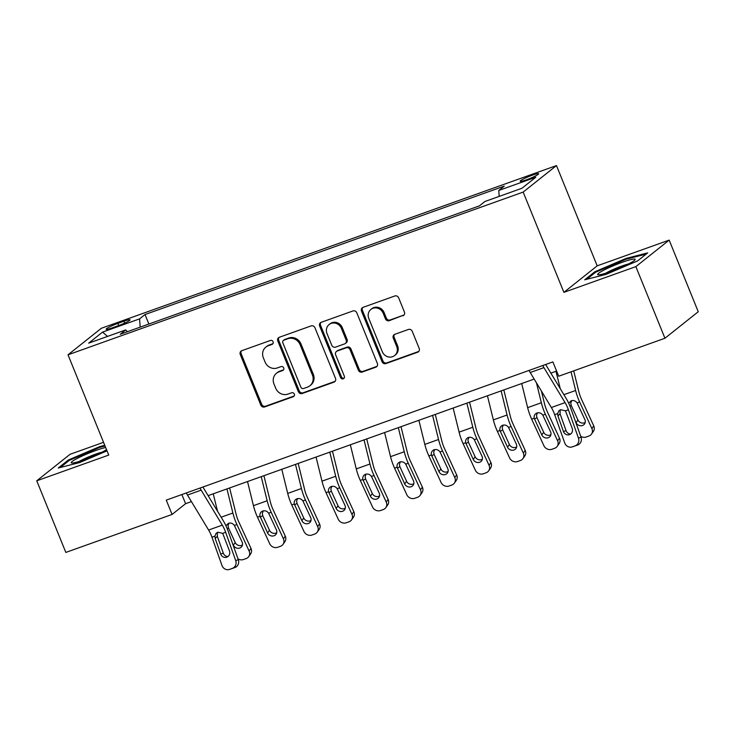 <?xml version="1.0" encoding="UTF-8"?>
<svg xmlns="http://www.w3.org/2000/svg" width="735" height="735" viewBox="0 0 735 735"><rect width="100%" height="100%" fill="white"/><g stroke="black" fill="none" stroke-linecap="round" stroke-linejoin="round"><path stroke-width="1.1" d="M273.089 341.757A2.141 1.984 -128.5 0 0 270.406 340.461L241.815 350.687A3.05 2.839 -128.5 0 0 240.262 354.463L260.815 405.077A3.05 2.839 -128.5 0 0 264.655 406.933L293.247 396.707A2.141 1.984 -128.5 0 0 294.331 394.061A2.141 1.984 -128.5 0 0 291.648 392.766L287.945 394.089A9.775 9.077 -128.5 0 1 275.68 388.172L273.971 383.955A9.775 9.077 -128.5 0 1 276.498 373.233A9.775 9.077 -128.5 0 1 278.923 371.873L282.626 370.55A2.141 1.984 -128.5 0 0 283.71 367.913A2.141 1.984 -128.5 0 0 281.027 366.618L277.325 367.941A9.775 9.077 -128.5 0 1 265.059 362.024L263.35 357.798A9.775 9.077 -128.5 0 1 265.877 347.076A9.775 9.077 -128.5 0 1 268.312 345.726L272.005 344.403A2.141 1.984 -128.5 0 0 273.089 341.757M532.287 175.206A9.959 1.112 -22.1 0 0 520.187 181.251A9.959 1.112 -22.1 0 0 526.526 179.79A9.959 1.112 -22.1 0 0 538.636 173.754A9.959 1.112 -22.1 0 0 532.287 175.206M402.872 315.811A3.05 2.839 -128.5 0 0 404.415 312.044L398.655 297.84A3.05 2.839 -128.5 0 0 394.824 295.985L363.062 307.34A3.05 2.839 -128.5 0 0 361.51 311.116L382.062 361.73A3.05 2.839 -128.5 0 0 385.903 363.586L417.655 352.23A3.05 2.839 -128.5 0 0 419.207 348.454L412.243 331.301A3.05 2.839 -128.5 0 0 408.412 329.455L394.814 334.315A3.05 2.839 -128.5 0 0 393.271 338.082L396.725 346.589A8.168 7.589 -128.5 0 1 394.612 355.556A8.168 7.589 -128.5 0 1 382.319 351.743L368.795 318.42A8.168 7.589 -128.5 0 1 370.899 309.453A8.168 7.589 -128.5 0 1 383.192 313.266L385.443 318.825A3.05 2.839 -128.5 0 0 389.274 320.671L403.772 315.094A3.05 2.839 -128.5 0 0 404.039 314.984M563.892 292.355L635.867 266.621L664.945 338.247L698.25 311.732L669.172 240.115L597.188 265.84L556.478 165.577L523.173 192.083L563.892 292.355L597.188 265.84M103.543 442.323L70.055 454.294L36.75 480.8L108.725 455.075L68.015 354.803L523.173 192.083M36.75 480.8L65.828 552.426L172.082 514.445L185.587 503.695L191.431 501.601M664.945 338.247L558.692 376.228L552.876 361.905L166.266 500.122L172.082 514.445M314.947 327.764A3.05 2.839 -128.5 0 0 311.116 325.908L279.355 337.264A3.05 2.839 -128.5 0 0 277.812 341.04L298.364 391.654A3.05 2.839 -128.5 0 0 302.195 393.51L333.956 382.154A3.05 2.839 -128.5 0 0 335.5 378.378L314.947 327.764M321.213 322.307L352.965 310.951A3.05 2.839 -128.5 0 1 356.806 312.798L377.358 363.421A3.05 2.839 -128.5 0 1 375.805 367.188L362.217 372.048A3.05 2.839 -128.5 0 1 358.377 370.201L350.044 349.676A3.05 2.839 -128.5 0 0 346.213 347.82L337.2 351.045A3.05 2.839 -128.5 0 0 335.647 354.821L344.32 376.191A2.141 1.984 -128.5 0 1 343.769 378.534A2.141 1.984 -128.5 0 1 340.553 377.542L319.661 326.083A3.05 2.839 -128.5 0 1 321.213 322.307M112.317 327.838L118.344 325.678A9.647 1.075 -22.1 0 0 130.077 319.826A9.647 1.075 -22.1 0 0 123.921 321.232L117.894 323.391A9.647 1.075 -22.1 0 0 106.162 329.243A9.647 1.075 -22.1 0 0 112.317 327.838M556.478 165.577L101.311 328.288L68.015 354.803M127.421 331.687L125.713 329.914L120.274 334.25L479.468 205.837L484.907 201.5L521.923 188.27L535.787 177.236L498.771 190.466L504.219 186.13L145.025 314.543L139.576 318.88L140.183 327.13M125.713 329.914L88.696 343.144L102.56 332.11L139.576 318.88M635.867 266.621L669.172 240.115M208.115 495.638L534.17 379.076M550.864 373.114L556.597 371.056M181.867 494.545L185.587 503.695M148.874 324.025L145.025 314.543M499.203 196.392L498.771 190.466M107.531 336.409L102.56 332.11M104.756 445.3L99.758 446.577L68.291 460.027L58.258 468.011L79.702 462.545L107.016 450.867M647.664 252.904L626.211 258.371L594.744 271.821L584.711 279.805L606.154 274.339L637.631 260.888L647.664 252.904M68.631 460.873L68.291 460.027M100.061 447.303L99.758 446.577M595.084 272.667L594.744 271.821M626.514 259.097L626.211 258.371M272.933 343.677A2.141 1.984 -128.5 0 1 272.906 343.686L269.212 345.009A9.775 9.077 -128.5 0 0 266.777 346.36L265.877 347.076M276.498 373.233L277.398 372.516A9.775 9.077 -128.5 0 1 279.824 371.157L283.526 369.834A2.141 1.984 -128.5 0 0 283.554 369.824M241.539 350.797A3.05 2.839 -128.5 0 0 241.163 353.746L261.715 404.36A3.05 2.839 -128.5 0 0 265.555 406.216L294.147 395.99A2.141 1.984 -128.5 0 0 294.175 395.981M279.089 337.383A3.05 2.839 -128.5 0 0 278.712 340.323L299.264 390.937A3.05 2.839 -128.5 0 0 303.096 392.793L334.857 381.437A3.05 2.839 -128.5 0 0 335.123 381.327M283.921 340.14A2.141 1.984 -128.5 0 0 282.837 342.786L300.872 387.216A2.141 1.984 -128.5 0 0 303.555 388.512L307.46 387.115A9.775 9.077 -128.5 0 0 309.894 385.765A9.775 9.077 -128.5 0 0 312.421 375.043L300.091 344.669A9.775 9.077 -128.5 0 0 287.817 338.752L283.921 340.14L284.822 339.423A2.141 1.984 -128.5 0 0 284.289 339.726L283.388 340.443M309.894 385.765L310.795 385.048A9.775 9.077 -128.5 0 0 313.321 374.326L312.421 375.043M284.822 339.423L288.717 338.036A9.775 9.077 -128.5 0 1 300.983 343.952L313.321 374.326M336.437 351.468L337.337 350.751A3.05 2.839 -128.5 0 1 338.1 350.329L347.113 347.104A3.05 2.839 -128.5 0 1 350.944 348.96L359.277 369.485A3.05 2.839 -128.5 0 0 363.118 371.331L376.706 366.471A3.05 2.839 -128.5 0 0 376.972 366.361M320.938 322.417A3.05 2.839 -128.5 0 0 320.561 325.366L341.453 376.825A2.141 1.984 -128.5 0 0 344.164 378.112M341.398 328.37A8.168 7.589 -128.5 0 0 329.105 324.558A8.168 7.589 -128.5 0 0 326.992 333.515L331.761 345.257A3.05 2.839 -128.5 0 0 335.601 347.113L344.614 343.888A3.05 2.839 -128.5 0 0 346.167 340.112L341.398 328.37L342.299 327.654A8.168 7.589 -128.5 0 0 330.006 323.841L329.105 324.558M345.377 343.465L346.277 342.749A3.05 2.839 -128.5 0 0 347.067 339.395L346.167 340.112M342.299 327.654L347.067 339.395M370.899 309.453L371.8 308.737A8.168 7.589 -128.5 0 1 384.093 312.55L386.344 318.108A3.05 2.839 -128.5 0 0 390.175 319.955L403.772 315.094M394.612 355.556L395.513 354.84A8.168 7.589 -128.5 0 0 397.617 345.873L396.725 346.589M394.548 334.425A3.05 2.839 -128.5 0 0 394.171 337.365L397.617 345.873M362.787 307.46A3.05 2.839 -128.5 0 0 362.41 310.4L382.963 361.014A3.05 2.839 -128.5 0 0 386.803 362.869L418.555 351.514A3.05 2.839 -128.5 0 0 418.831 351.404M213.242 493.81L217.514 511.192M226.95 488.904L232.885 513.021A23.336 8.223 70.3 0 0 236.909 524.524L249.137 551.085L251.002 548.411A6.22 5.65 34.9 0 1 250.626 553.933L248.752 556.606A6.22 5.65 -145.1 0 0 249.137 551.085M229.632 487.948L236.091 514.178A15.554 5.485 70.3 0 0 238.774 521.841L251.002 548.411M225.921 525.727L228.484 523.265C230.827 522.631 232.784 523.357 234.364 525.433L242.109 542.062A4.98 4.52 34.9 0 1 241.797 546.482A4.98 4.52 34.9 0 1 239.748 548.034A4.98 4.52 34.9 0 1 233.335 545.195L232.508 543.413M248.752 556.606A6.22 5.65 -145.1 0 1 246.188 558.554L243.441 559.528A6.22 5.65 -145.1 0 1 238.002 558.876M229.026 523.109L228.015 525.69L228.475 527.905L235.2 542.522A4.98 4.52 -145.1 0 0 241.613 545.361A4.98 4.52 -145.1 0 0 242.458 544.947M200.049 488.04A10.887 3.84 70.3 0 0 201.179 490.153L222.319 525.139A15.554 5.485 -109.7 0 1 225.654 532.287L235.705 560.594L238.296 559.712A6.22 5.825 71.3 0 1 234.897 567.539L232.297 568.412A6.22 5.825 -108.7 0 0 235.705 560.594M202.906 487.02L223.247 520.692A23.336 8.223 -109.7 0 1 228.245 531.414L238.296 559.712M186.341 492.946A10.887 3.84 70.3 0 0 187.471 495.05L208.611 530.045A15.554 5.485 -109.7 0 1 211.946 537.193L221.988 565.491A6.22 5.825 -108.7 0 0 229.559 569.395L232.297 568.412M217.441 532.379L217.321 536.32L215.18 538.489L220.711 554.052L223.311 553.17L217.321 536.32M229.559 569.395L234.897 567.539M223.311 553.17A4.98 4.658 -108.7 0 0 227.923 556.551M215.18 538.489L214.896 536.137L216.191 533.252L217.817 532.223L222.696 533.344L229.485 550.919A4.98 4.658 71.3 0 1 226.692 557.203A4.98 4.658 71.3 0 1 220.711 554.052M247.511 481.554L253.446 505.671A23.336 8.223 70.3 0 0 257.471 517.164L269.699 543.735A6.22 5.65 -145.1 0 0 277.72 547.281L280.458 546.298A6.22 5.65 -145.1 0 0 283.03 544.359A6.22 5.65 -145.1 0 0 283.407 538.828L285.281 536.155A6.22 5.65 34.9 0 1 284.895 541.677L283.03 544.359M261.219 476.657L267.154 500.765A23.336 8.223 70.3 0 0 271.178 512.267L283.407 538.828M263.911 475.692L270.37 501.922A15.554 5.485 70.3 0 0 273.052 509.594L285.281 536.155M260.015 516.255C259.593 513.774 260.512 512.029 262.762 511.009C265.105 510.384 267.062 511.101 268.633 513.177L276.378 529.806A4.98 4.52 34.9 0 1 276.075 534.226A4.98 4.52 34.9 0 1 274.017 535.778A4.98 4.52 34.9 0 1 267.604 532.939L260.015 516.255L257.471 517.164M261.982 511.385L262.762 511.009M263.295 510.862L262.294 513.434L262.744 515.658L269.479 530.266A4.98 4.52 -145.1 0 0 275.891 533.105A4.98 4.52 -145.1 0 0 276.737 532.691M281.79 469.307L287.716 493.415A23.336 8.223 70.3 0 0 291.749 504.917L303.978 531.478A6.22 5.65 -145.1 0 0 311.989 535.025L314.736 534.042A6.22 5.65 -145.1 0 0 317.3 532.103A6.22 5.65 -145.1 0 0 317.685 526.582L319.55 523.908A6.22 5.65 34.9 0 1 319.174 529.43L317.3 532.103M295.498 464.401L301.433 488.518A23.336 8.223 70.3 0 0 305.457 500.011L317.685 526.582M298.18 463.436L304.639 489.675A15.554 5.485 70.3 0 0 307.322 497.338L319.55 523.908M294.294 504.008C293.862 501.518 294.781 499.772 297.032 498.762C299.375 498.128 301.332 498.854 302.912 500.921L310.657 517.55A4.98 4.52 34.9 0 1 310.354 521.969A4.98 4.52 34.9 0 1 308.296 523.522A4.98 4.52 34.9 0 1 301.883 520.692L294.294 504.008L291.749 504.917M296.251 499.129L297.032 498.762M297.574 498.606L296.563 501.187L297.023 503.401L303.748 518.019A4.98 4.52 -145.1 0 0 310.161 520.849A4.98 4.52 -145.1 0 0 311.006 520.444M316.059 457.051L321.994 481.168A23.336 8.223 70.3 0 0 326.018 492.661L338.247 519.232A6.22 5.65 -145.1 0 0 346.268 522.769L349.006 521.795A6.22 5.65 -145.1 0 0 351.578 519.847A6.22 5.65 -145.1 0 0 351.955 514.325L353.829 511.652A6.22 5.65 34.9 0 1 353.443 517.174L351.578 519.847M329.767 452.144L335.702 476.262A23.336 8.223 70.3 0 0 339.726 487.764L351.955 514.325M332.459 451.189L338.918 477.419A15.554 5.485 70.3 0 0 341.6 485.082L353.829 511.652M328.563 491.752C328.141 489.271 329.06 487.516 331.31 486.506C333.653 485.881 335.61 486.598 337.181 488.674L344.926 505.303A4.98 4.52 34.9 0 1 344.623 509.722A4.98 4.52 34.9 0 1 342.565 511.275A4.98 4.52 34.9 0 1 336.152 508.436L328.563 491.752L326.018 492.661M330.529 486.873L331.31 486.506M331.843 486.349L330.842 488.931L331.301 491.155L338.026 505.763A4.98 4.52 -145.1 0 0 344.439 508.602A4.98 4.52 -145.1 0 0 345.285 508.188M350.338 444.794L356.273 468.912A23.336 8.223 70.3 0 0 360.297 480.405L372.526 506.975A6.22 5.65 -145.1 0 0 380.537 510.522L383.284 509.539A6.22 5.65 -145.1 0 0 385.847 507.6A6.22 5.65 -145.1 0 0 386.233 502.079L388.098 499.396A6.22 5.65 34.9 0 1 387.722 504.927L385.847 507.6M364.046 439.897L369.981 464.015A23.336 8.223 70.3 0 0 374.005 475.508L386.233 502.079M366.728 438.933L373.187 465.172A15.554 5.485 70.3 0 0 375.87 472.835L388.098 499.396M362.842 479.496C362.419 477.015 363.329 475.269 365.58 474.25C367.923 473.625 369.88 474.341 371.46 476.418L379.205 493.047A4.98 4.52 34.9 0 1 378.902 497.466A4.98 4.52 34.9 0 1 376.844 499.019A4.98 4.52 34.9 0 1 370.431 496.18L362.842 479.496L360.297 480.405M364.808 474.626L365.58 474.25M366.122 474.103L365.111 476.675L365.571 478.898L372.296 493.507A4.98 4.52 -145.1 0 0 378.709 496.345A4.98 4.52 -145.1 0 0 379.554 495.932M105.656 447.514A20.222 2.26 -22.1 0 0 82.779 455.755A20.222 2.26 -22.1 0 0 71.607 462.976A20.222 2.26 -22.1 0 0 71.754 463.004A20.222 2.26 -22.1 0 0 87.649 458.484A20.222 2.26 -22.1 0 0 106.529 449.655M102.027 452.172A15.316 1.709 -22.1 0 0 79.261 461.424M60.325 467.488L69.191 460.432L99.684 447.394L105.05 446.026M610.564 271.592A20.222 2.26 -22.1 0 0 634.966 259.878A20.222 2.26 -22.1 0 0 622.269 262.276A20.222 2.26 -22.1 0 0 603.665 270.241A20.222 2.26 -22.1 0 0 598.207 274.798A20.222 2.26 -22.1 0 0 610.564 271.592M628.471 263.975A15.316 1.709 -22.1 0 0 621.911 266.015A15.316 1.709 -22.1 0 0 605.713 273.218M586.778 279.282L595.644 272.226L626.137 259.198L646.175 254.08M384.607 432.548L390.542 456.656A23.336 8.223 70.3 0 0 394.566 468.158L406.795 494.719A6.22 5.65 -145.1 0 0 414.816 498.266L417.553 497.283A6.22 5.65 -145.1 0 0 420.126 495.344A6.22 5.65 -145.1 0 0 420.503 489.822L422.377 487.149A6.22 5.65 34.9 0 1 421.991 492.671L420.126 495.344M398.315 427.641L404.25 451.759A23.336 8.223 70.3 0 0 408.274 463.252L420.503 489.822M401.007 426.686L407.466 452.916A15.554 5.485 70.3 0 0 410.148 460.579L422.377 487.149M397.111 467.249C396.689 464.759 397.607 463.013 399.858 462.003C402.201 461.369 404.158 462.094 405.729 464.162L413.474 480.791A4.98 4.52 34.9 0 1 413.171 485.21A4.98 4.52 34.9 0 1 411.113 486.763A4.98 4.52 34.9 0 1 404.7 483.933L397.111 467.249L394.566 468.158M399.077 462.37L399.858 462.003M400.391 461.846L399.39 464.428L399.849 466.642L406.574 481.26A4.98 4.52 -145.1 0 0 412.987 484.089A4.98 4.52 -145.1 0 0 413.833 483.685M418.886 420.291L424.821 444.409A23.336 8.223 70.3 0 0 428.845 455.902L441.073 482.472A6.22 5.65 -145.1 0 0 449.085 486.01L451.832 485.036A6.22 5.65 -145.1 0 0 454.395 483.088A6.22 5.65 -145.1 0 0 454.781 477.566L456.646 474.893A6.22 5.65 34.9 0 1 456.27 480.414L454.395 483.088M432.593 415.394L438.529 439.502A23.336 8.223 70.3 0 0 442.553 451.005L454.781 477.566M435.285 414.43L441.735 440.66A15.554 5.485 70.3 0 0 444.418 448.332L456.646 474.893M431.39 454.993C430.967 452.512 431.877 450.757 434.137 449.746C436.471 449.122 438.437 449.838 440.008 451.915L447.753 468.544A4.98 4.52 34.9 0 1 447.45 472.963A4.98 4.52 34.9 0 1 445.392 474.516A4.98 4.52 34.9 0 1 438.979 471.677L431.39 454.993L428.845 455.902M433.356 450.114L434.137 449.746M434.67 449.59L433.668 452.172L434.119 454.395L440.844 469.003A4.98 4.52 -145.1 0 0 447.257 471.842A4.98 4.52 -145.1 0 0 448.102 471.429M453.155 408.035L459.09 432.152A23.336 8.223 70.3 0 0 463.114 443.655L475.343 470.216A6.22 5.65 -145.1 0 0 483.364 473.763L486.101 472.78A6.22 5.65 -145.1 0 0 488.674 470.841A6.22 5.65 -145.1 0 0 489.051 465.319L490.925 462.637A6.22 5.65 34.9 0 1 490.539 468.167L488.674 470.841M466.863 403.138L472.798 427.255A23.336 8.223 70.3 0 0 476.822 438.749L489.051 465.319M469.555 402.174L476.014 428.413A15.554 5.485 70.3 0 0 478.696 436.075L490.925 462.637M465.659 442.746C465.237 440.256 466.155 438.51 468.406 437.49C470.749 436.866 472.706 437.591 474.286 439.659L482.022 456.288A4.98 4.52 34.9 0 1 481.719 460.707A4.98 4.52 34.9 0 1 479.67 462.26A4.98 4.52 34.9 0 1 473.248 459.43L465.659 442.746L463.114 443.655M467.625 437.867L468.406 437.49M468.939 437.343L467.938 439.916L468.397 442.139L475.122 456.747A4.98 4.52 -145.1 0 0 481.535 459.586A4.98 4.52 -145.1 0 0 482.38 459.182M487.434 395.788L493.369 419.896A23.336 8.223 70.3 0 0 497.393 431.399L509.621 457.96A6.22 5.65 -145.1 0 0 517.633 461.506L520.38 460.533A6.22 5.65 -145.1 0 0 522.943 458.585A6.22 5.65 -145.1 0 0 523.329 453.063L525.194 450.39A6.22 5.65 34.9 0 1 524.818 455.911L522.943 458.585M501.141 390.882L507.076 414.999A23.336 8.223 70.3 0 0 511.101 426.493L523.329 453.063M503.833 389.927L510.283 416.157A15.554 5.485 70.3 0 0 512.966 423.819L525.194 450.39M499.938 430.489C499.515 428.009 500.425 426.254 502.685 425.243C505.018 424.61 506.985 425.335 508.556 427.402L516.301 444.032A4.98 4.52 34.9 0 1 515.998 448.451A4.98 4.52 34.9 0 1 513.94 450.013A4.98 4.52 34.9 0 1 507.527 447.174L499.938 430.489L497.393 431.399M501.904 425.611L502.685 425.243M503.218 425.087L502.216 427.669L502.666 429.883L509.392 444.5A4.98 4.52 -145.1 0 0 515.805 447.33A4.98 4.52 -145.1 0 0 516.65 446.926M521.703 383.532L527.638 407.649A23.336 8.223 70.3 0 0 531.662 419.143L543.891 445.713A6.22 5.65 -145.1 0 0 551.912 449.26L554.649 448.276A6.22 5.65 -145.1 0 0 557.222 446.338A6.22 5.65 -145.1 0 0 557.608 440.807L559.473 438.133A6.22 5.65 34.9 0 1 559.087 443.655L557.222 446.338M536.458 382.861L541.346 402.743A23.336 8.223 70.3 0 0 545.379 414.246L557.608 440.807M541.392 391.029L544.562 403.901A15.554 5.485 70.3 0 0 547.244 411.572L559.473 438.133M534.207 418.233C533.785 415.753 534.703 414.007 536.954 412.987C539.297 412.363 541.254 413.079 542.834 415.156L550.57 431.785A4.98 4.52 34.9 0 1 550.267 436.204A4.98 4.52 34.9 0 1 548.218 437.757A4.98 4.52 34.9 0 1 541.796 434.918L534.207 418.233L531.662 419.143M536.173 413.355L536.954 412.987M537.487 412.831L536.486 415.413L536.945 417.636L543.67 432.244A4.98 4.52 -145.1 0 0 550.083 435.083A4.98 4.52 -145.1 0 0 550.928 434.67M555.982 371.276L560.263 388.668M571.031 371.818L575.624 390.496A23.336 8.223 70.3 0 0 579.649 401.99L591.877 428.56L593.742 425.887A6.22 5.65 34.9 0 1 593.365 431.408L591.5 434.082A6.22 5.65 -145.1 0 0 591.877 428.56M573.713 370.863L578.831 391.654A15.554 5.485 70.3 0 0 581.514 399.316L593.742 425.887M568.66 403.193L571.233 400.731C573.566 400.106 575.533 400.832 577.104 402.899L584.849 419.529A4.98 4.52 34.9 0 1 584.545 423.948A4.98 4.52 34.9 0 1 582.487 425.501A4.98 4.52 34.9 0 1 576.075 422.671L575.257 420.889M591.5 434.082A6.22 5.65 -145.1 0 1 588.928 436.02L586.19 437.003A6.22 5.65 -145.1 0 1 580.742 436.342M571.766 400.584L570.764 403.166L571.214 405.38L577.94 419.988A4.98 4.52 -145.1 0 0 584.353 422.827A4.98 4.52 -145.1 0 0 585.198 422.423M542.788 365.515A10.887 3.84 70.3 0 0 543.918 367.619L565.059 402.615A15.554 5.485 -109.7 0 1 568.394 409.762L578.445 438.06L581.045 437.187A6.22 5.825 71.3 0 1 577.636 445.006L575.046 445.888A6.22 5.825 -108.7 0 0 578.445 438.06M545.655 364.487L565.996 398.159A23.336 8.223 -109.7 0 1 570.994 408.88L581.045 437.187M529.081 370.412A10.887 3.84 70.3 0 0 530.211 372.526L551.351 407.512A15.554 5.485 -109.7 0 1 554.686 414.659L564.737 442.966A6.22 5.825 -108.7 0 0 572.299 446.871L575.046 445.888M560.18 409.854L560.061 413.787L557.929 415.964L563.451 431.528L566.051 430.646L560.061 413.787M572.299 446.871L577.636 445.006M566.051 430.646A4.98 4.658 -108.7 0 0 570.663 434.027M557.929 415.964L557.635 413.612L558.94 410.727L560.557 409.698L565.445 410.819L572.225 428.386A4.98 4.658 71.3 0 1 569.441 434.67A4.98 4.658 71.3 0 1 563.451 431.528M118.758 325.531L117.894 323.391M124.684 323.106L123.921 321.232M269.212 345.009L268.312 345.726M283.526 369.834L282.626 370.55M279.824 371.157L278.923 371.873M294.147 395.99L293.247 396.707M265.555 406.216L264.655 406.933M261.715 404.36L260.815 405.077M241.163 353.746L240.262 354.463M272.906 343.686L272.005 344.403M334.857 381.437L333.956 382.154M303.096 392.793L302.195 393.51M299.264 390.937L298.364 391.654M278.712 340.323L277.812 341.04M300.983 343.952L300.091 344.669M288.717 338.036L287.817 338.752M376.706 366.471L375.805 367.188M363.118 371.331L362.217 372.048M359.277 369.485L358.377 370.201M350.944 348.96L350.044 349.676M347.113 347.104L346.213 347.82M338.1 350.329L337.2 351.045M341.453 376.825L340.553 377.542M320.561 325.366L319.661 326.083M390.175 319.955L389.274 320.671M386.344 318.108L385.443 318.825M384.093 312.55L383.192 313.266M394.171 337.365L393.271 338.082M418.555 351.514L417.655 352.23M386.803 362.869L385.903 363.586M382.963 361.014L382.062 361.73M362.41 310.4L361.51 311.116M236.909 524.524L234.364 525.433M232.885 513.021L221.152 517.21M233.335 545.195L235.2 542.522M228.475 527.905L227.207 528.676M222.696 533.344L225.654 532.287M211.946 537.193L214.896 536.137M208.611 530.045L222.319 525.139M187.471 495.05L201.179 490.153M271.178 512.267L268.633 513.177M267.154 500.765L253.446 505.671M267.604 532.939L269.479 530.266M262.744 515.658L260.319 517.118M305.457 500.011L302.912 500.921M301.433 488.518L287.716 493.415M301.883 520.692L303.748 518.019M297.023 503.401L294.597 504.862M339.726 487.764L337.181 488.674M335.702 476.262L321.994 481.168M336.152 508.436L338.026 505.763M331.301 491.155L328.867 492.615M374.005 475.508L371.46 476.418M369.981 464.015L356.273 468.912M370.431 496.18L372.296 493.507M365.571 478.898L363.145 480.359M408.274 463.252L405.729 464.162M404.25 451.759L390.542 456.656M404.7 483.933L406.574 481.26M399.849 466.642L397.414 468.103M442.553 451.005L440.008 451.915M438.529 439.502L424.821 444.409M438.979 471.677L440.844 469.003M434.119 454.395L431.693 455.856M476.822 438.749L474.286 439.659M472.798 427.255L459.09 432.152M473.248 459.43L475.122 456.747M468.397 442.139L465.972 443.6M511.101 426.493L508.556 427.402M507.076 414.999L493.369 419.896M507.527 447.174L509.392 444.5M502.666 429.883L500.241 431.344M545.379 414.246L542.834 415.156M541.346 402.743L527.638 407.649M541.796 434.918L543.67 432.244M536.945 417.636L534.52 419.097M579.649 401.99L577.104 402.899M575.624 390.496L563.892 394.686M576.075 422.671L577.94 419.988M571.214 405.38L569.947 406.143M565.445 410.819L568.394 409.762M554.686 414.659L557.635 413.612M551.351 407.512L565.059 402.615M530.211 372.526L543.918 367.619M232.067 568.55L229.476 569.423M574.816 446.016L572.216 446.898"/></g></svg>
